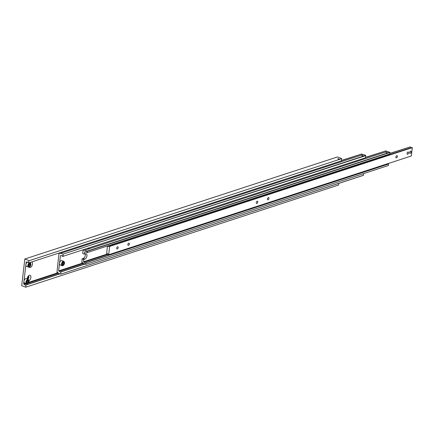 <?xml version="1.0" encoding="UTF-8"?>
<svg xmlns="http://www.w3.org/2000/svg" width="434" height="434" viewBox="0 0 434 434"><rect width="100%" height="100%" fill="white"/><g stroke="black" fill="none" stroke-linecap="round" stroke-linejoin="round"><path stroke-width="0.65" d="M27.749 262.038L27.016 262.277A1.074 0.808 71.9 0 1 28.454 262.83L28.959 260.758L341.656 158.708L28.959 260.758M59.724 273.778L25.866 284.829A1.074 0.808 71.9 0 1 24.434 284.275L26.306 283.668M31.687 261.952A2.946 1.655 -69 0 1 32.349 264.702A2.946 1.655 -69 0 1 30.299 267.447A2.946 1.655 -69 0 1 29.127 267.122M28.232 276.165A1.519 0.852 -69 0 1 28.492 276.187A1.519 0.852 -69 0 1 28.839 277.603A1.519 0.852 -69 0 1 27.781 279.024A1.519 0.852 -69 0 1 27.402 279.024A1.519 0.852 -69 0 1 27.19 278.867M27.196 278.823A1.519 0.852 111 0 0 27.228 278.812A1.519 0.852 111 0 0 28.205 277.673A1.519 0.852 111 0 0 28.205 276.198M27.185 279.029A2.946 1.655 -69 0 1 28.79 275.606A2.946 1.655 -69 0 1 29.376 275.281A2.946 1.655 -69 0 1 30.912 277.261A2.946 1.655 -69 0 1 28.959 280.689M28.839 280.44A2.322 1.302 111 0 0 28.221 279.425L28.942 281.21C28.503 283.055 27.705 283.907 26.55 283.76L24.564 282.995A2.322 1.302 -69 0 1 23.946 281.303A2.322 1.302 -69 0 1 25.649 278.661A2.322 1.302 -69 0 1 26.23 278.661L28.221 279.425A2.322 1.302 111 0 0 27.64 279.425A2.322 1.302 111 0 0 25.931 282.067A2.322 1.302 111 0 0 26.55 283.76A2.322 1.302 111 0 0 27.13 283.76M339.079 159.012L337.874 158.779L339.084 158.925M337.902 158.676L339.209 158.985L337.902 158.676M338.553 158.73L337.994 158.915L338.873 159.05L338.553 158.73L338.515 159.061M30.798 263.774A2.322 1.302 111 0 0 30.179 262.76A2.322 1.302 111 0 0 29.599 262.76A2.322 1.302 111 0 0 27.89 265.402A2.322 1.302 111 0 0 28.508 267.094L26.523 266.33A2.322 1.302 -69 0 1 25.904 264.637A2.322 1.302 -69 0 1 27.179 262.223M29.832 265.885L29.062 266.14L28.79 265.261L29.295 264.138L30.071 263.883L30.337 264.756L29.832 265.885L28.866 265.51M29.235 264.333L30.337 264.756M27.016 262.277L26.214 261.968L23.631 283.966L24.434 284.275M58.069 272.731L28.617 282.339M25.503 283.359L23.631 283.966M27.874 282.55L27.103 282.805L26.832 281.932L27.337 280.803L28.112 280.554L28.378 281.427L27.874 282.55L26.908 282.181M27.277 280.999L28.378 281.427M341.656 158.708L341.401 160.873L28.704 262.923M341.536 158.486L337.533 156.945L24.83 258.995L28.839 260.536M24.83 258.995L21.7 285.664L25.704 287.205L338.563 185.041L25.704 287.205M25.866 284.829L25.861 287.091M338.563 185.041L338.753 183.403M28.188 283.055L58.357 273.208M59.973 273.876L26.116 284.926M61.953 255.653L61.221 255.892A1.074 0.808 71.9 0 1 62.659 256.44L365.553 157.77L365.688 155.383L63.044 254.15L365.808 155.6M84.663 264.008L60.858 271.776A1.074 0.808 71.9 0 1 59.42 271.223L83.29 263.433M365.688 155.383L363.372 154.488L60.722 253.261A1.074 0.808 71.9 0 1 59.371 252.913M341.428 160.629L361.934 153.934A1.074 0.808 -108.1 0 0 362.634 154.726M57.668 272.471L56.935 272.709A1.074 0.808 71.9 0 1 58.373 273.257L60.695 274.152L363.339 175.379L363.692 173.633M363.231 155.904L362.027 155.676L363.242 155.817M362.059 155.573L363.361 155.877L362.059 155.573M64.416 262.391A2.322 1.302 111 0 0 63.793 261.371L64.52 263.156C64.075 265 63.277 265.852 62.127 265.706L60.136 264.941A2.322 1.302 -69 0 1 59.518 263.248A2.322 1.302 -69 0 1 61.227 260.606A2.322 1.302 -69 0 1 61.807 260.606L63.793 261.371A2.322 1.302 111 0 0 63.218 261.371A2.322 1.302 111 0 0 61.509 264.013A2.322 1.302 111 0 0 62.127 265.706A2.322 1.302 111 0 0 62.708 265.706M63.451 264.496L62.675 264.751L62.409 263.877L62.914 262.749L63.684 262.499L63.955 263.373L63.451 264.496L62.485 264.127M62.849 262.944L63.955 263.373M61.221 255.892L60.418 255.583L58.617 270.914L83.008 262.955M362.71 155.622L362.151 155.806L363.025 155.942L362.71 155.622L362.672 155.952M60.722 253.261L63.044 254.15M361.934 153.934L341.45 160.444M363.497 175.265L60.695 274.152M56.935 272.709L58.986 253.038M60.858 271.776L60.852 274.038M58.617 270.914L59.42 271.223M63.163 254.373L62.908 256.537M61.107 271.874L84.912 264.1M82.606 262.695L81.874 262.933A1.074 0.808 71.9 0 1 83.312 263.487L85.628 264.377L388.435 165.495L85.628 264.377M88.053 249.116L87.928 248.205L89.312 248.736M365.585 157.52L386.086 150.831A1.074 0.808 -108.1 0 0 386.792 151.623M84.874 250.152L87.315 251.264L389.96 152.497L387.524 151.385L89.865 248.525A1.253 0.429 -173.3 0 1 89.865 248.563A1.253 0.429 -173.3 0 1 89.594 248.791A1.253 0.429 -173.3 0 1 88.818 248.866L84.874 250.152A1.074 0.808 71.9 0 1 83.523 249.81M88.872 248.866L89.865 248.525M86.274 251.823L85.417 252.105A1.074 0.808 71.9 0 1 86.925 252.68L389.786 153.994L389.96 152.497M83.138 249.935L82.72 253.505L84.38 254.14L85.493 253.776A2.859 1.6 -69 0 1 86.209 253.776A2.859 1.6 -69 0 1 86.968 255.859A2.859 1.6 -69 0 1 84.869 259.109L83.751 259.478L82.097 258.838L83.214 258.474A2.859 1.6 111 0 0 85.314 255.225A2.859 1.6 111 0 0 85.2 253.874M384.654 165.023L384.638 165.012A0.895 0.309 6.7 0 1 384.605 164.996L384.627 164.714M388.435 165.495L388.397 163.911L85.748 262.684A1.074 0.808 71.9 0 1 84.245 262.103L108.104 254.319M387.144 163.868A1.074 0.808 -108.1 0 0 387.54 164.193M385.994 164.665L384.92 164.594A0.792 0.271 6.7 0 0 385.994 164.665A0.792 0.271 6.7 0 0 386.016 164.66A0.792 0.271 6.7 0 0 386.146 164.41A0.792 0.271 6.7 0 0 386.108 164.372M385.088 164.54L385.967 164.567L385.967 164.253M385.349 164.909A0.895 0.309 -173.3 0 1 384.822 164.784A0.895 0.309 -173.3 0 1 384.632 164.687M384.849 165.072A0.895 0.309 -173.3 0 1 384.79 165.05A0.895 0.309 -173.3 0 1 384.551 164.92M384.595 164.703A0.895 0.309 6.7 0 0 384.67 164.746A0.895 0.309 6.7 0 0 384.817 164.817A0.895 0.309 6.7 0 0 385.278 164.931M387.47 152.692L386.048 152.6L387.513 152.779M386.086 150.831L365.607 157.336M81.874 262.933L82.097 258.838M84.38 254.14L84.652 251.807L85.417 252.105M87.315 251.264L87.136 252.767M389.846 152.274L87.196 251.047M388.609 163.992L85.965 262.765L85.786 264.263M84.245 262.103L83.48 261.81L83.751 259.478M107.795 253.874L83.48 261.81M107.534 253.7L106.677 253.982A1.074 0.808 71.9 0 1 108.185 254.563L108.674 254.747L109.65 246.414L109.162 246.224A1.074 0.808 71.9 0 1 107.8 246.024M108.674 254.747L411.324 155.98L412.3 147.647L411.812 147.457L114.468 244.494A1.074 0.369 -173.3 0 1 114.261 244.613A1.074 0.369 -173.3 0 1 113.909 244.678L109.162 246.224M114.006 244.667L114.435 244.526M117.56 246.778A1.188 0.667 -69 0 1 117.853 246.778A1.188 0.667 -69 0 1 118.124 247.885A1.188 0.667 -69 0 1 117.299 248.991A1.188 0.667 -69 0 1 117.001 248.991A1.188 0.667 -69 0 1 116.73 247.885A1.188 0.667 -69 0 1 117.56 246.778M128.724 243.132A1.188 0.667 -69 0 1 129.023 243.132A1.188 0.667 -69 0 1 129.294 244.239A1.188 0.667 -69 0 1 128.464 245.346A1.188 0.667 -69 0 1 128.171 245.351A1.188 0.667 -69 0 1 127.894 244.239A1.188 0.667 -69 0 1 128.724 243.132M407.922 152.014A1.188 0.667 -69 0 1 408.215 152.014A1.188 0.667 -69 0 1 408.486 153.121A1.188 0.667 -69 0 1 407.662 154.233A1.188 0.667 -69 0 1 407.363 154.233A1.188 0.667 -69 0 1 407.092 153.126A1.188 0.667 -69 0 1 407.922 152.014M396.752 155.66A1.188 0.667 -69 0 1 397.05 155.66A1.188 0.667 -69 0 1 397.322 156.766A1.188 0.667 -69 0 1 396.492 157.878A1.188 0.667 -69 0 1 396.193 157.878A1.188 0.667 -69 0 1 395.922 156.772A1.188 0.667 -69 0 1 396.752 155.66M112.845 244.413L112.921 245.026L112.845 244.413L113.811 244.733M268.32 197.573A1.188 0.667 -69 0 1 268.619 197.573A1.188 0.667 -69 0 1 268.89 198.68A1.188 0.667 -69 0 1 268.06 199.792A1.188 0.667 -69 0 1 267.767 199.792A1.188 0.667 -69 0 1 267.496 198.685A1.188 0.667 -69 0 1 268.32 197.573M257.156 201.219A1.188 0.667 -69 0 1 257.449 201.219A1.188 0.667 -69 0 1 257.725 202.325A1.188 0.667 -69 0 1 256.895 203.432A1.188 0.667 -69 0 1 256.597 203.438A1.188 0.667 -69 0 1 256.326 202.325A1.188 0.667 -69 0 1 257.156 201.219M410.488 151.178A1.188 0.667 -69 0 1 410.786 151.178A1.188 0.667 -69 0 1 411.058 152.285A1.188 0.667 -69 0 1 410.228 153.392A1.188 0.667 -69 0 1 409.935 153.392A1.188 0.667 -69 0 1 409.658 152.285A1.188 0.667 -69 0 1 410.488 151.178M410.195 153.376A1.188 0.667 -69 0 1 410.184 153.376A1.188 0.667 -69 0 1 409.913 153.386A1.188 0.667 111 0 0 410.184 153.376A1.188 0.667 111 0 0 410.19 153.376M411.079 152.052A1.156 0.646 -69 0 1 409.946 153.365A1.156 0.646 -69 0 1 409.636 152.518A1.156 0.646 -69 0 1 410.776 151.206A1.156 0.646 -69 0 1 411.079 152.052M106.677 253.982L107.372 246.159M389.835 153.555L410.304 146.876L389.857 153.397M412.3 147.647L109.65 246.414M410.304 146.876A1.074 0.808 -108.1 0 0 410.955 147.734M28.877 281.265A2.034 1.145 111 0 0 27.83 279.778A2.034 1.145 111 0 0 26.333 282.095A2.034 1.145 111 0 0 27.385 283.576A2.034 1.145 111 0 0 28.877 281.265M30.836 264.594A2.034 1.145 111 0 0 29.789 263.113A2.034 1.145 111 0 0 28.291 265.424A2.034 1.145 111 0 0 29.338 266.91A2.034 1.145 111 0 0 30.836 264.594M29.734 262.586L30.179 262.76L30.901 264.545C30.456 266.389 29.664 267.236 28.508 267.094A2.322 1.302 111 0 0 29.089 267.094M64.454 263.21A2.034 1.145 111 0 0 63.402 261.724A2.034 1.145 111 0 0 61.91 264.04A2.034 1.145 111 0 0 62.957 265.527A2.034 1.145 111 0 0 64.454 263.21M385.213 164.953L384.73 164.779M385.745 164.779L384.828 164.622M385.088 164.996L384.627 164.725M84.869 259.109L83.214 258.474"/></g></svg>
